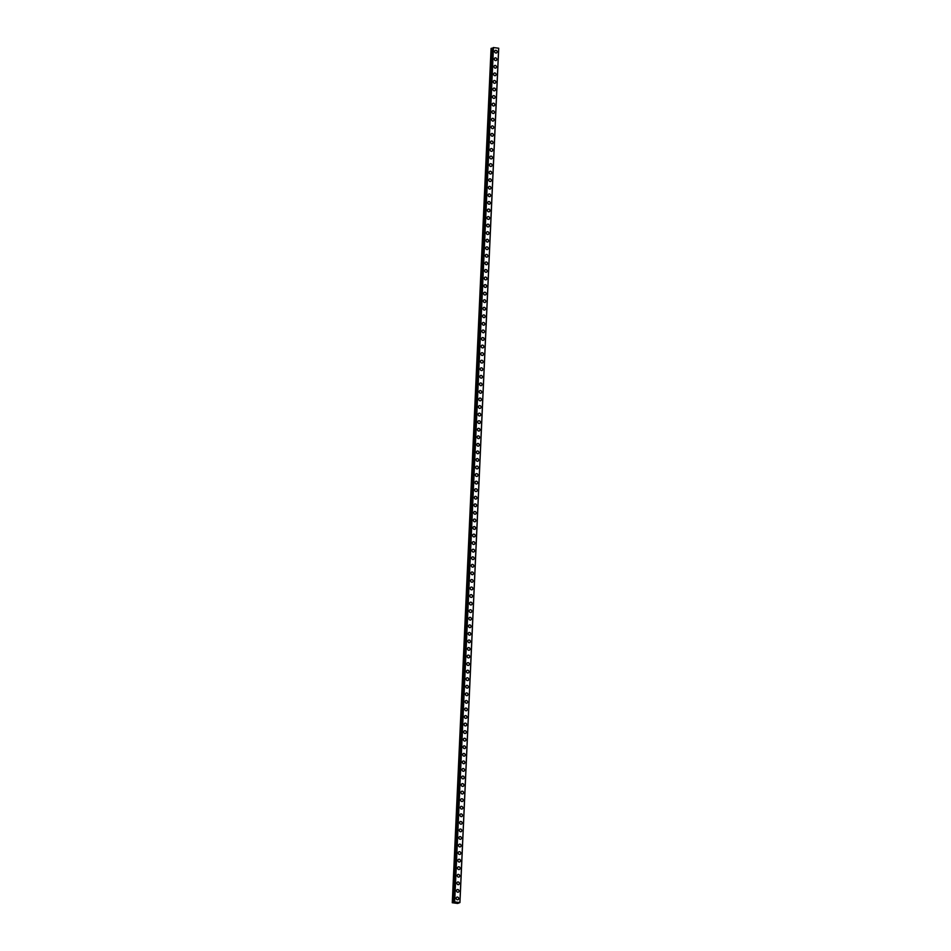 <?xml version="1.0" encoding="UTF-8"?>
<svg xmlns="http://www.w3.org/2000/svg" width="951" height="951" viewBox="0 0 951 951"><rect width="100%" height="100%" fill="white"/><g stroke="black" fill="none" stroke-linecap="round" stroke-linejoin="round"><path stroke-width="1.43" d="M456.932 897.114A1.415 1.272 -111 0 1 457.942 899.753A1.415 1.272 -111 0 1 456.932 897.114A1.415 1.272 -111 0 1 457.942 899.753M457.276 889.554A1.415 1.272 -111 0 1 458.287 892.193A1.415 1.272 -111 0 1 457.276 889.554A1.415 1.272 -111 0 1 458.287 892.193M457.621 881.993A1.415 1.272 -111 0 1 458.632 884.632A1.415 1.272 -111 0 1 457.621 881.993A1.415 1.272 -111 0 1 458.632 884.632M457.966 874.433A1.415 1.272 -111 0 1 458.976 877.072A1.415 1.272 -111 0 1 457.966 874.433A1.415 1.272 -111 0 1 458.976 877.072M458.299 866.872A1.415 1.272 -111 0 1 460.106 868.358A1.415 1.272 -111 0 1 457.526 868.025A1.415 1.272 -111 0 1 460.106 868.358A1.415 1.272 -111 0 1 459.321 869.511M458.644 859.312A1.415 1.272 -111 0 1 460.45 860.798A1.415 1.272 -111 0 1 459.666 861.951A1.415 1.272 -111 0 1 457.859 860.465A1.415 1.272 -111 0 1 458.644 859.312A1.415 1.272 -111 0 1 460.45 860.798A1.415 1.272 -111 0 1 459.666 861.951M458.988 851.751A1.415 1.272 -111 0 1 460.795 853.237A1.415 1.272 -111 0 1 460.011 854.39A1.415 1.272 -111 0 1 458.204 852.904A1.415 1.272 -111 0 1 458.988 851.751A1.415 1.272 -111 0 1 460.795 853.237A1.415 1.272 -111 0 1 460.011 854.39M459.333 844.191A1.415 1.272 -111 0 1 460.343 846.83A1.415 1.272 -111 0 1 458.548 845.344A1.415 1.272 -111 0 1 459.333 844.191A1.415 1.272 -111 0 1 461.14 845.677A1.415 1.272 -111 0 1 460.355 846.83M459.678 836.63A1.415 1.272 -111 0 1 460.688 839.269A1.415 1.272 -111 0 1 459.678 836.63A1.415 1.272 -111 0 1 460.688 839.269M460.022 829.07A1.415 1.272 -111 0 1 461.033 831.709A1.415 1.272 -111 0 1 460.022 829.07A1.415 1.272 -111 0 1 461.033 831.709M460.367 821.509A1.415 1.272 -111 0 1 461.378 824.148A1.415 1.272 -111 0 1 460.367 821.509A1.415 1.272 -111 0 1 461.378 824.148M460.712 813.949A1.415 1.272 -111 0 1 461.722 816.588A1.415 1.272 -111 0 1 460.712 813.949A1.415 1.272 -111 0 1 461.722 816.588M461.057 806.389A1.415 1.272 -111 0 1 462.067 809.028A1.415 1.272 -111 0 1 461.057 806.389A1.415 1.272 -111 0 1 462.067 809.028M461.39 798.828A1.415 1.272 -111 0 1 463.196 800.314A1.415 1.272 -111 0 1 460.617 799.981A1.415 1.272 -111 0 1 461.39 798.828A1.415 1.272 -111 0 1 463.196 800.314A1.415 1.272 -111 0 1 462.412 801.467M461.734 791.268A1.415 1.272 -111 0 1 463.541 792.754A1.415 1.272 -111 0 1 462.757 793.907A1.415 1.272 -111 0 1 460.95 792.421A1.415 1.272 -111 0 1 461.734 791.268A1.415 1.272 -111 0 1 463.541 792.754A1.415 1.272 -111 0 1 462.757 793.907M462.079 783.707A1.415 1.272 -111 0 1 463.101 786.346A1.415 1.272 -111 0 1 461.294 784.86A1.415 1.272 -111 0 1 462.079 783.707A1.415 1.272 -111 0 1 463.886 785.193A1.415 1.272 -111 0 1 463.101 786.346M462.424 776.147A1.415 1.272 -111 0 1 463.434 778.786A1.415 1.272 -111 0 1 461.639 777.3A1.415 1.272 -111 0 1 464.219 777.633A1.415 1.272 -111 0 1 463.446 778.786M462.768 768.586A1.415 1.272 -111 0 1 463.779 771.225A1.415 1.272 -111 0 1 462.768 768.586A1.415 1.272 -111 0 1 463.779 771.225M463.113 761.026A1.415 1.272 -111 0 1 464.124 763.665A1.415 1.272 -111 0 1 463.113 761.026A1.415 1.272 -111 0 1 464.124 763.665M463.458 753.465A1.415 1.272 -111 0 1 464.468 756.104A1.415 1.272 -111 0 1 463.458 753.465A1.415 1.272 -111 0 1 464.468 756.104M463.803 745.905A1.415 1.272 -111 0 1 464.813 748.544A1.415 1.272 -111 0 1 463.803 745.905A1.415 1.272 -111 0 1 464.813 748.544M464.136 738.345A1.415 1.272 -111 0 1 465.942 739.83A1.415 1.272 -111 0 1 463.363 739.498A1.415 1.272 -111 0 1 465.942 739.83A1.415 1.272 -111 0 1 465.158 740.984M464.48 730.784A1.415 1.272 -111 0 1 466.287 732.27A1.415 1.272 -111 0 1 465.503 733.423A1.415 1.272 -111 0 1 463.696 731.937A1.415 1.272 -111 0 1 464.48 730.784A1.415 1.272 -111 0 1 466.287 732.27A1.415 1.272 -111 0 1 465.503 733.423M464.825 723.224A1.415 1.272 -111 0 1 466.632 724.71A1.415 1.272 -111 0 1 465.847 725.863A1.415 1.272 -111 0 1 464.04 724.377A1.415 1.272 -111 0 1 464.825 723.224A1.415 1.272 -111 0 1 466.632 724.71A1.415 1.272 -111 0 1 465.847 725.863M465.17 715.663A1.415 1.272 -111 0 1 466.18 718.302A1.415 1.272 -111 0 1 464.385 716.816A1.415 1.272 -111 0 1 466.965 717.149A1.415 1.272 -111 0 1 466.192 718.302M465.514 708.103A1.415 1.272 -111 0 1 466.525 710.742A1.415 1.272 -111 0 1 465.514 708.103A1.415 1.272 -111 0 1 466.525 710.742M465.859 700.542A1.415 1.272 -111 0 1 466.87 703.181A1.415 1.272 -111 0 1 465.859 700.542A1.415 1.272 -111 0 1 466.87 703.181M466.204 692.982A1.415 1.272 -111 0 1 467.214 695.621A1.415 1.272 -111 0 1 466.204 692.982A1.415 1.272 -111 0 1 467.214 695.621M466.549 685.421A1.415 1.272 -111 0 1 467.559 688.06A1.415 1.272 -111 0 1 466.549 685.421A1.415 1.272 -111 0 1 467.559 688.06M466.882 677.861A1.415 1.272 -111 0 1 468.688 679.347A1.415 1.272 -111 0 1 466.109 679.014A1.415 1.272 -111 0 1 468.688 679.347A1.415 1.272 -111 0 1 467.904 680.5M467.226 670.3A1.415 1.272 -111 0 1 469.033 671.786A1.415 1.272 -111 0 1 466.454 671.454A1.415 1.272 -111 0 1 467.226 670.3A1.415 1.272 -111 0 1 469.033 671.786A1.415 1.272 -111 0 1 468.249 672.939M467.571 662.74A1.415 1.272 -111 0 1 469.378 664.226A1.415 1.272 -111 0 1 468.593 665.379A1.415 1.272 -111 0 1 466.786 663.893A1.415 1.272 -111 0 1 467.571 662.74A1.415 1.272 -111 0 1 469.378 664.226A1.415 1.272 -111 0 1 468.593 665.379M467.916 655.18A1.415 1.272 -111 0 1 468.938 657.819A1.415 1.272 -111 0 1 467.131 656.333A1.415 1.272 -111 0 1 467.916 655.18A1.415 1.272 -111 0 1 469.723 656.665A1.415 1.272 -111 0 1 468.938 657.819M468.261 647.619A1.415 1.272 -111 0 1 469.271 650.258A1.415 1.272 -111 0 1 468.261 647.619A1.415 1.272 -111 0 1 469.271 650.258M468.605 640.059A1.415 1.272 -111 0 1 469.616 642.698A1.415 1.272 -111 0 1 468.605 640.059A1.415 1.272 -111 0 1 469.616 642.698M468.95 632.498A1.415 1.272 -111 0 1 469.96 635.137A1.415 1.272 -111 0 1 468.95 632.498A1.415 1.272 -111 0 1 469.96 635.137M469.295 624.938A1.415 1.272 -111 0 1 470.305 627.577A1.415 1.272 -111 0 1 469.295 624.938A1.415 1.272 -111 0 1 470.305 627.577M469.639 617.377A1.415 1.272 -111 0 1 470.65 620.016A1.415 1.272 -111 0 1 469.639 617.377A1.415 1.272 -111 0 1 470.65 620.016M469.972 609.817A1.415 1.272 -111 0 1 471.779 611.303A1.415 1.272 -111 0 1 469.2 610.97A1.415 1.272 -111 0 1 469.972 609.817A1.415 1.272 -111 0 1 471.779 611.303A1.415 1.272 -111 0 1 470.995 612.456M470.317 602.256A1.415 1.272 -111 0 1 472.124 603.742A1.415 1.272 -111 0 1 471.339 604.895A1.415 1.272 -111 0 1 469.532 603.409A1.415 1.272 -111 0 1 470.317 602.256A1.415 1.272 -111 0 1 472.124 603.742A1.415 1.272 -111 0 1 471.339 604.895M470.662 594.696A1.415 1.272 -111 0 1 471.684 597.335A1.415 1.272 -111 0 1 469.877 595.849A1.415 1.272 -111 0 1 470.662 594.696A1.415 1.272 -111 0 1 472.469 596.182A1.415 1.272 -111 0 1 471.684 597.335M471.007 587.136A1.415 1.272 -111 0 1 472.029 589.775A1.415 1.272 -111 0 1 470.222 588.289A1.415 1.272 -111 0 1 472.802 588.621A1.415 1.272 -111 0 1 472.017 589.775M471.351 579.575A1.415 1.272 -111 0 1 472.362 582.214A1.415 1.272 -111 0 1 471.351 579.575A1.415 1.272 -111 0 1 472.362 582.214M471.696 572.015A1.415 1.272 -111 0 1 472.706 574.654A1.415 1.272 -111 0 1 471.696 572.015A1.415 1.272 -111 0 1 472.706 574.654M472.041 564.454A1.415 1.272 -111 0 1 473.051 567.093A1.415 1.272 -111 0 1 472.041 564.454A1.415 1.272 -111 0 1 473.051 567.093M472.385 556.894A1.415 1.272 -111 0 1 473.396 559.533A1.415 1.272 -111 0 1 472.385 556.894A1.415 1.272 -111 0 1 473.396 559.533M472.718 549.333A1.415 1.272 -111 0 1 474.525 550.819A1.415 1.272 -111 0 1 471.946 550.486A1.415 1.272 -111 0 1 474.525 550.819A1.415 1.272 -111 0 1 473.741 551.972M473.063 541.773A1.415 1.272 -111 0 1 474.87 543.259A1.415 1.272 -111 0 1 474.085 544.412A1.415 1.272 -111 0 1 472.278 542.926A1.415 1.272 -111 0 1 473.063 541.773A1.415 1.272 -111 0 1 474.87 543.259A1.415 1.272 -111 0 1 474.085 544.412M473.408 534.212A1.415 1.272 -111 0 1 475.215 535.698A1.415 1.272 -111 0 1 474.43 536.851A1.415 1.272 -111 0 1 472.623 535.365A1.415 1.272 -111 0 1 473.408 534.212A1.415 1.272 -111 0 1 475.215 535.698A1.415 1.272 -111 0 1 474.43 536.851M473.753 526.652A1.415 1.272 -111 0 1 474.763 529.291A1.415 1.272 -111 0 1 472.968 527.805A1.415 1.272 -111 0 1 473.753 526.652A1.415 1.272 -111 0 1 475.559 528.138A1.415 1.272 -111 0 1 474.775 529.291M474.097 519.091A1.415 1.272 -111 0 1 475.108 521.73A1.415 1.272 -111 0 1 474.097 519.091A1.415 1.272 -111 0 1 475.108 521.73M474.442 511.531A1.415 1.272 -111 0 1 475.452 514.17A1.415 1.272 -111 0 1 474.442 511.531A1.415 1.272 -111 0 1 475.452 514.17M474.787 503.971A1.415 1.272 -111 0 1 475.797 506.61A1.415 1.272 -111 0 1 474.787 503.971A1.415 1.272 -111 0 1 475.797 506.61M475.131 496.41A1.415 1.272 -111 0 1 476.142 499.049A1.415 1.272 -111 0 1 475.131 496.41A1.415 1.272 -111 0 1 476.142 499.049M475.464 488.85A1.415 1.272 -111 0 1 477.271 490.336A1.415 1.272 -111 0 1 474.692 490.003A1.415 1.272 -111 0 1 477.271 490.336A1.415 1.272 -111 0 1 476.487 491.489M475.809 481.289A1.415 1.272 -111 0 1 477.616 482.775A1.415 1.272 -111 0 1 475.036 482.442A1.415 1.272 -111 0 1 475.809 481.289A1.415 1.272 -111 0 1 477.616 482.775A1.415 1.272 -111 0 1 476.831 483.928M476.154 473.729A1.415 1.272 -111 0 1 477.961 475.215A1.415 1.272 -111 0 1 477.176 476.368A1.415 1.272 -111 0 1 475.369 474.882A1.415 1.272 -111 0 1 476.154 473.729A1.415 1.272 -111 0 1 477.961 475.215A1.415 1.272 -111 0 1 477.176 476.368M476.499 466.168A1.415 1.272 -111 0 1 477.521 468.807A1.415 1.272 -111 0 1 475.714 467.321A1.415 1.272 -111 0 1 476.499 466.168A1.415 1.272 -111 0 1 478.305 467.654A1.415 1.272 -111 0 1 477.521 468.807M476.843 458.608A1.415 1.272 -111 0 1 477.854 461.247A1.415 1.272 -111 0 1 476.843 458.608A1.415 1.272 -111 0 1 477.854 461.247M477.188 451.047A1.415 1.272 -111 0 1 478.198 453.686A1.415 1.272 -111 0 1 477.188 451.047A1.415 1.272 -111 0 1 478.198 453.686M477.533 443.487A1.415 1.272 -111 0 1 478.543 446.126A1.415 1.272 -111 0 1 477.533 443.487A1.415 1.272 -111 0 1 478.543 446.126M477.877 435.927A1.415 1.272 -111 0 1 478.888 438.566A1.415 1.272 -111 0 1 477.877 435.927A1.415 1.272 -111 0 1 478.888 438.566M478.222 428.366A1.415 1.272 -111 0 1 479.233 431.005A1.415 1.272 -111 0 1 478.222 428.366A1.415 1.272 -111 0 1 479.233 431.005M478.555 420.806A1.415 1.272 -111 0 1 480.362 422.292A1.415 1.272 -111 0 1 477.782 421.959A1.415 1.272 -111 0 1 480.362 422.292A1.415 1.272 -111 0 1 479.577 423.445M478.9 413.245A1.415 1.272 -111 0 1 480.707 414.731A1.415 1.272 -111 0 1 479.922 415.884A1.415 1.272 -111 0 1 478.115 414.398A1.415 1.272 -111 0 1 478.9 413.245A1.415 1.272 -111 0 1 480.707 414.731A1.415 1.272 -111 0 1 479.922 415.884M479.245 405.685A1.415 1.272 -111 0 1 481.051 407.171A1.415 1.272 -111 0 1 480.267 408.324A1.415 1.272 -111 0 1 478.46 406.838A1.415 1.272 -111 0 1 479.245 405.685A1.415 1.272 -111 0 1 481.051 407.171A1.415 1.272 -111 0 1 480.267 408.324M479.589 398.124A1.415 1.272 -111 0 1 480.6 400.763A1.415 1.272 -111 0 1 478.805 399.277A1.415 1.272 -111 0 1 481.384 399.61A1.415 1.272 -111 0 1 480.612 400.763M479.934 390.564A1.415 1.272 -111 0 1 480.944 393.203A1.415 1.272 -111 0 1 479.934 390.564A1.415 1.272 -111 0 1 480.944 393.203M480.279 383.003A1.415 1.272 -111 0 1 481.289 385.642A1.415 1.272 -111 0 1 480.279 383.003A1.415 1.272 -111 0 1 481.289 385.642M480.624 375.443A1.415 1.272 -111 0 1 481.634 378.082A1.415 1.272 -111 0 1 480.624 375.443A1.415 1.272 -111 0 1 481.634 378.082M480.968 367.882A1.415 1.272 -111 0 1 481.979 370.521A1.415 1.272 -111 0 1 480.968 367.882A1.415 1.272 -111 0 1 481.979 370.521M481.301 360.322A1.415 1.272 -111 0 1 483.108 361.808A1.415 1.272 -111 0 1 480.528 361.475A1.415 1.272 -111 0 1 483.108 361.808A1.415 1.272 -111 0 1 482.323 362.961M481.646 352.762A1.415 1.272 -111 0 1 483.453 354.248A1.415 1.272 -111 0 1 482.668 355.401A1.415 1.272 -111 0 1 480.861 353.915A1.415 1.272 -111 0 1 481.646 352.762A1.415 1.272 -111 0 1 483.453 354.248A1.415 1.272 -111 0 1 482.668 355.401M481.991 345.201A1.415 1.272 -111 0 1 483.797 346.687A1.415 1.272 -111 0 1 483.013 347.84A1.415 1.272 -111 0 1 481.206 346.354A1.415 1.272 -111 0 1 481.991 345.201A1.415 1.272 -111 0 1 483.797 346.687A1.415 1.272 -111 0 1 483.013 347.84M482.335 337.641A1.415 1.272 -111 0 1 483.346 340.28A1.415 1.272 -111 0 1 481.551 338.794A1.415 1.272 -111 0 1 482.335 337.641A1.415 1.272 -111 0 1 484.142 339.127A1.415 1.272 -111 0 1 483.358 340.28M482.68 330.08A1.415 1.272 -111 0 1 483.69 332.719A1.415 1.272 -111 0 1 482.68 330.08A1.415 1.272 -111 0 1 483.69 332.719M483.025 322.52A1.415 1.272 -111 0 1 484.035 325.159A1.415 1.272 -111 0 1 483.025 322.52A1.415 1.272 -111 0 1 484.035 325.159M483.37 314.959A1.415 1.272 -111 0 1 484.38 317.598A1.415 1.272 -111 0 1 483.37 314.959A1.415 1.272 -111 0 1 484.38 317.598M483.714 307.399A1.415 1.272 -111 0 1 484.725 310.038A1.415 1.272 -111 0 1 483.714 307.399A1.415 1.272 -111 0 1 484.725 310.038M484.059 299.838A1.415 1.272 -111 0 1 485.069 302.477A1.415 1.272 -111 0 1 484.059 299.838A1.415 1.272 -111 0 1 485.069 302.477M484.392 292.278A1.415 1.272 -111 0 1 486.199 293.764A1.415 1.272 -111 0 1 483.619 293.431A1.415 1.272 -111 0 1 484.392 292.278A1.415 1.272 -111 0 1 486.199 293.764A1.415 1.272 -111 0 1 485.414 294.917M484.737 284.718A1.415 1.272 -111 0 1 486.543 286.203A1.415 1.272 -111 0 1 485.759 287.357A1.415 1.272 -111 0 1 483.952 285.871A1.415 1.272 -111 0 1 484.737 284.718A1.415 1.272 -111 0 1 486.543 286.203A1.415 1.272 -111 0 1 485.759 287.357M485.081 277.157A1.415 1.272 -111 0 1 486.104 279.796A1.415 1.272 -111 0 1 484.297 278.31A1.415 1.272 -111 0 1 485.081 277.157A1.415 1.272 -111 0 1 486.888 278.643A1.415 1.272 -111 0 1 486.104 279.796M485.426 269.597A1.415 1.272 -111 0 1 486.436 272.236A1.415 1.272 -111 0 1 485.426 269.597A1.415 1.272 -111 0 1 486.436 272.236M485.771 262.036A1.415 1.272 -111 0 1 486.781 264.675A1.415 1.272 -111 0 1 485.771 262.036A1.415 1.272 -111 0 1 486.781 264.675M486.116 254.476A1.415 1.272 -111 0 1 487.126 257.115A1.415 1.272 -111 0 1 486.116 254.476A1.415 1.272 -111 0 1 487.126 257.115M486.46 246.915A1.415 1.272 -111 0 1 487.471 249.554A1.415 1.272 -111 0 1 486.46 246.915A1.415 1.272 -111 0 1 487.471 249.554M486.805 239.355A1.415 1.272 -111 0 1 487.815 241.994A1.415 1.272 -111 0 1 486.805 239.355A1.415 1.272 -111 0 1 487.815 241.994M487.138 231.794A1.415 1.272 -111 0 1 488.945 233.28A1.415 1.272 -111 0 1 486.365 232.947A1.415 1.272 -111 0 1 488.945 233.28A1.415 1.272 -111 0 1 488.16 234.433M487.483 224.234A1.415 1.272 -111 0 1 489.29 225.72A1.415 1.272 -111 0 1 488.505 226.873A1.415 1.272 -111 0 1 486.698 225.387A1.415 1.272 -111 0 1 487.483 224.234A1.415 1.272 -111 0 1 489.29 225.72A1.415 1.272 -111 0 1 488.505 226.873M487.827 216.673A1.415 1.272 -111 0 1 489.634 218.159A1.415 1.272 -111 0 1 488.85 219.312A1.415 1.272 -111 0 1 487.043 217.827A1.415 1.272 -111 0 1 487.827 216.673A1.415 1.272 -111 0 1 489.634 218.159A1.415 1.272 -111 0 1 488.85 219.312M488.172 209.113A1.415 1.272 -111 0 1 489.183 211.752A1.415 1.272 -111 0 1 487.387 210.266A1.415 1.272 -111 0 1 489.967 210.599A1.415 1.272 -111 0 1 489.194 211.752M488.517 201.553A1.415 1.272 -111 0 1 489.527 204.192A1.415 1.272 -111 0 1 488.517 201.553A1.415 1.272 -111 0 1 489.527 204.192M488.862 193.992A1.415 1.272 -111 0 1 489.872 196.631A1.415 1.272 -111 0 1 488.862 193.992A1.415 1.272 -111 0 1 489.872 196.631M489.206 186.432A1.415 1.272 -111 0 1 490.217 189.071A1.415 1.272 -111 0 1 489.206 186.432A1.415 1.272 -111 0 1 490.217 189.071M489.551 178.871A1.415 1.272 -111 0 1 490.561 181.51A1.415 1.272 -111 0 1 489.551 178.871A1.415 1.272 -111 0 1 490.561 181.51M489.884 171.311A1.415 1.272 -111 0 1 491.691 172.797A1.415 1.272 -111 0 1 489.111 172.464A1.415 1.272 -111 0 1 491.691 172.797A1.415 1.272 -111 0 1 490.906 173.95M490.229 163.75A1.415 1.272 -111 0 1 492.036 165.236A1.415 1.272 -111 0 1 489.456 164.903A1.415 1.272 -111 0 1 490.229 163.75A1.415 1.272 -111 0 1 492.036 165.236A1.415 1.272 -111 0 1 491.251 166.389M490.573 156.19A1.415 1.272 -111 0 1 492.38 157.676A1.415 1.272 -111 0 1 491.596 158.829A1.415 1.272 -111 0 1 489.789 157.343A1.415 1.272 -111 0 1 490.573 156.19A1.415 1.272 -111 0 1 492.38 157.676A1.415 1.272 -111 0 1 491.596 158.829M490.918 148.629A1.415 1.272 -111 0 1 491.94 151.268A1.415 1.272 -111 0 1 490.134 149.782A1.415 1.272 -111 0 1 490.918 148.629A1.415 1.272 -111 0 1 492.725 150.115A1.415 1.272 -111 0 1 491.94 151.268M491.263 141.069A1.415 1.272 -111 0 1 492.273 143.708A1.415 1.272 -111 0 1 491.263 141.069A1.415 1.272 -111 0 1 492.273 143.708M491.608 133.509A1.415 1.272 -111 0 1 492.618 136.148A1.415 1.272 -111 0 1 491.608 133.509A1.415 1.272 -111 0 1 492.618 136.148M491.952 125.948A1.415 1.272 -111 0 1 492.963 128.587A1.415 1.272 -111 0 1 491.952 125.948A1.415 1.272 -111 0 1 492.963 128.587M492.297 118.388A1.415 1.272 -111 0 1 493.307 121.027A1.415 1.272 -111 0 1 492.297 118.388A1.415 1.272 -111 0 1 493.307 121.027M492.642 110.827A1.415 1.272 -111 0 1 493.652 113.466A1.415 1.272 -111 0 1 492.642 110.827A1.415 1.272 -111 0 1 493.652 113.466M492.975 103.267A1.415 1.272 -111 0 1 494.782 104.753A1.415 1.272 -111 0 1 492.202 104.42A1.415 1.272 -111 0 1 492.975 103.267A1.415 1.272 -111 0 1 494.782 104.753A1.415 1.272 -111 0 1 493.997 105.906M493.319 95.706A1.415 1.272 -111 0 1 495.126 97.192A1.415 1.272 -111 0 1 494.342 98.345A1.415 1.272 -111 0 1 492.535 96.859A1.415 1.272 -111 0 1 493.319 95.706A1.415 1.272 -111 0 1 495.126 97.192A1.415 1.272 -111 0 1 494.342 98.345M493.664 88.146A1.415 1.272 -111 0 1 494.686 90.785A1.415 1.272 -111 0 1 492.88 89.299A1.415 1.272 -111 0 1 493.664 88.146A1.415 1.272 -111 0 1 495.471 89.632A1.415 1.272 -111 0 1 494.686 90.785M494.009 80.585A1.415 1.272 -111 0 1 495.031 83.224A1.415 1.272 -111 0 1 493.224 81.738A1.415 1.272 -111 0 1 495.804 82.071A1.415 1.272 -111 0 1 495.019 83.224M494.354 73.025A1.415 1.272 -111 0 1 495.364 75.664A1.415 1.272 -111 0 1 494.354 73.025A1.415 1.272 -111 0 1 495.364 75.664M494.698 65.464A1.415 1.272 -111 0 1 495.709 68.103A1.415 1.272 -111 0 1 494.698 65.464A1.415 1.272 -111 0 1 495.709 68.103M495.043 57.904A1.415 1.272 -111 0 1 496.053 60.543A1.415 1.272 -111 0 1 495.043 57.904A1.415 1.272 -111 0 1 496.053 60.543M495.388 50.344A1.415 1.272 -111 0 1 496.398 52.983A1.415 1.272 -111 0 1 495.388 50.344A1.415 1.272 -111 0 1 496.398 52.983M493.165 48.109L491.073 48.418L452.284 902.749L454.53 901.881L459.927 902.57L457.681 903.438L452.284 902.749M492.214 48.18L453.342 902.547M459.927 902.57L498.716 48.239L493.462 47.55L454.412 901.928M455.101 902.665L456.1 902.57M454.994 902.665L455.624 902.749M493.319 47.55L454.53 901.881M493.462 47.55L454.661 901.881M498.669 48.216L459.88 902.547M491.524 48.251L452.724 902.57M491.596 48.239L452.795 902.57M493.022 48.156L454.221 902.487M493.07 48.156L454.269 902.475M492.166 48.192L453.365 902.523M493.189 47.609L454.4 901.94"/></g></svg>
